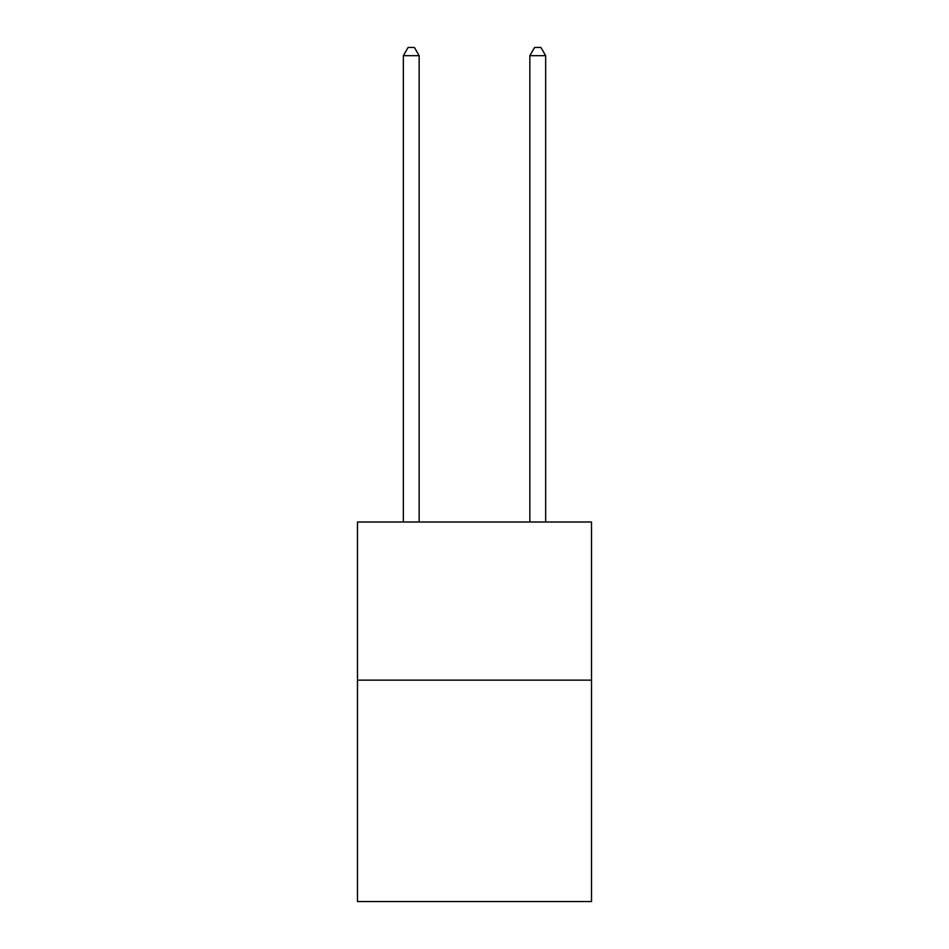 <?xml version="1.0" encoding="UTF-8"?>
<svg xmlns="http://www.w3.org/2000/svg" width="949" height="949" viewBox="0 0 949 949"><rect width="100%" height="100%" fill="white"/><g stroke="black" fill="none" stroke-linecap="round" stroke-linejoin="round"><path stroke-width="1.42" d="M591.524 680.148L591.524 901.55L357.476 901.55L357.476 522.009L591.524 522.009L591.524 680.148L357.476 680.148M419.15 522.009L419.15 55.671L403.337 55.671L403.337 522.009M403.337 55.671L408.082 47.45L414.405 47.45L419.15 55.671M545.663 522.009L545.663 55.671L529.85 55.671L529.85 522.009M529.85 55.671L534.595 47.45L540.918 47.45L545.663 55.671"/></g></svg>
